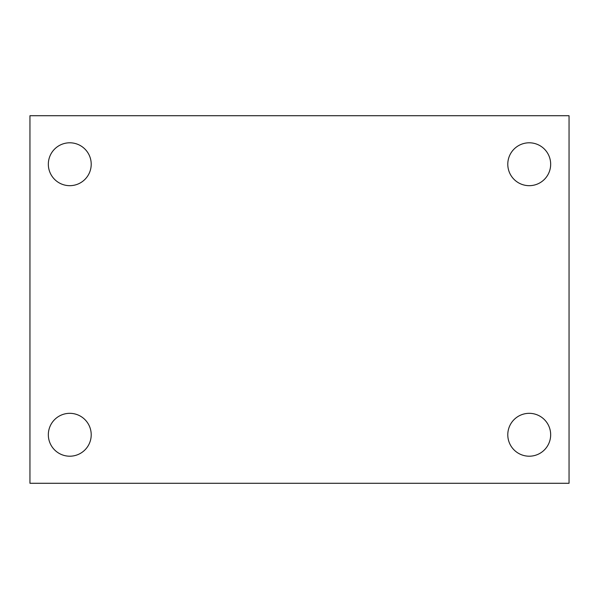 <?xml version="1.0" encoding="UTF-8"?>
<svg xmlns="http://www.w3.org/2000/svg" width="599" height="599" viewBox="0 0 599 599"><rect width="100%" height="100%" fill="white"/><g stroke="black" fill="none" stroke-linecap="round" stroke-linejoin="round"><path stroke-width="0.9" d="M29.95 115.719L569.05 115.719L569.05 483.281L29.95 483.281L29.95 115.719M69.769 413.325A21.444 21.444 0 0 1 91.213 434.762A21.444 21.444 0 0 1 69.769 456.206A21.444 21.444 0 0 1 48.332 434.762A21.444 21.444 0 0 1 69.769 413.325M529.231 413.325A21.444 21.444 0 0 1 550.668 434.762A21.444 21.444 0 0 1 529.231 456.206A21.444 21.444 0 0 1 507.787 434.762A21.444 21.444 0 0 1 529.231 413.325M529.231 142.794A21.444 21.444 0 0 1 550.668 164.238A21.444 21.444 0 0 1 529.231 185.675A21.444 21.444 0 0 1 507.787 164.238A21.444 21.444 0 0 1 529.231 142.794M69.769 142.794A21.444 21.444 0 0 1 91.213 164.238A21.444 21.444 0 0 1 69.769 185.675A21.444 21.444 0 0 1 48.332 164.238A21.444 21.444 0 0 1 69.769 142.794"/></g></svg>
